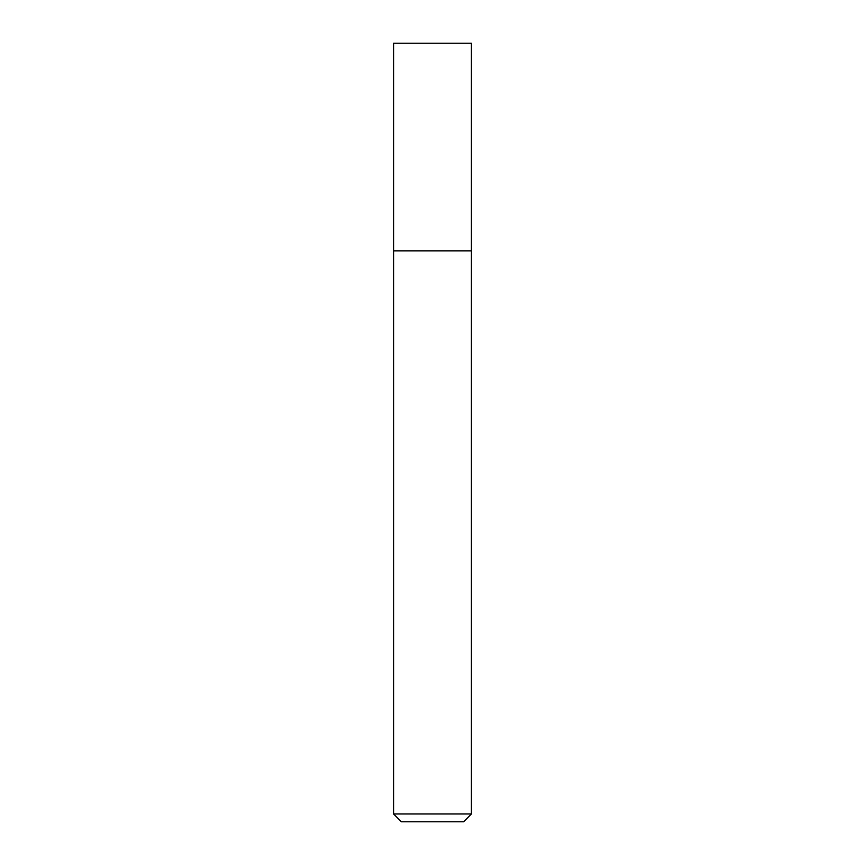<?xml version="1.0" encoding="UTF-8"?>
<svg xmlns="http://www.w3.org/2000/svg" width="865" height="865" viewBox="0 0 865 865"><rect width="100%" height="100%" fill="white"/><g stroke="black" fill="none" stroke-linecap="round" stroke-linejoin="round"><path stroke-width="1.3" d="M393.575 813.965L401.36 821.75L463.64 821.75L471.425 813.965L471.425 43.25L393.575 43.25L393.575 250.85L471.425 250.85L393.575 250.85L393.575 813.965L471.425 813.965"/></g></svg>

